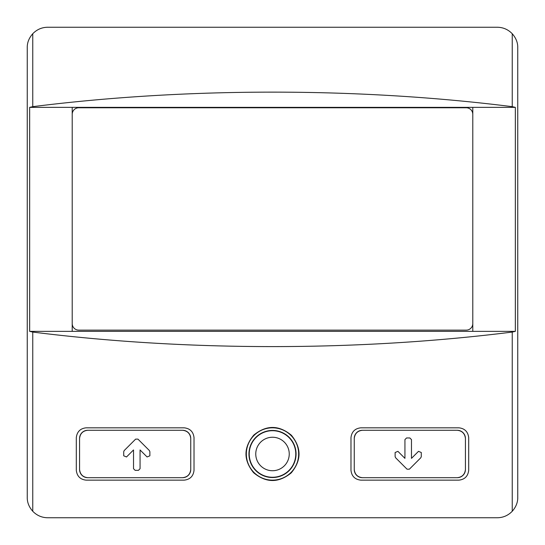 <?xml version="1.0" encoding="UTF-8"?>
<svg xmlns="http://www.w3.org/2000/svg" width="545" height="545" viewBox="0 0 545 545"><rect width="100%" height="100%" fill="white"/><g stroke="black" fill="none" stroke-linecap="round" stroke-linejoin="round"><path stroke-width="0.82" d="M79.57 469.518A8.175 8.175 0 0 0 87.745 477.693C82.895 477.161 80.17 474.436 79.57 469.518L79.57 438.453C80.17 433.527 82.895 430.802 87.745 430.278A8.175 8.175 0 0 0 79.57 438.453M87.745 477.693L182.575 477.693C187.453 477.134 190.178 474.409 190.75 469.518L190.75 438.453C190.178 433.561 187.453 430.836 182.575 430.278L87.745 430.278M140.065 449.952L140.065 468.714L138.43 470.349L135.16 470.349L133.525 468.714L133.525 449.952L126.508 456.969L123.715 455.811L123.715 451.716L124.192 450.565L135.637 439.12L137.953 439.12L149.398 450.565L149.875 451.716L149.875 455.811L147.082 456.969L140.065 449.952L147.082 456.969M354.25 469.518A8.175 8.175 0 0 0 362.425 477.693C357.547 477.134 354.822 474.409 354.25 469.518L354.25 438.453C354.822 433.561 357.547 430.836 362.425 430.278A8.175 8.175 0 0 0 354.25 438.453M362.425 477.693L457.255 477.693C462.106 477.168 464.831 474.443 465.43 469.518L465.43 438.453C464.831 433.534 462.106 430.809 457.255 430.278L362.425 430.278M395.602 457.752L395.125 456.594L395.125 452.5L397.918 451.349L404.935 458.365L404.935 439.597L406.57 437.962L409.84 437.962L411.475 439.597L411.475 458.365L418.492 451.349L421.285 452.5L421.285 456.594L420.808 457.752L409.363 469.197L407.047 469.197L395.602 457.752M350.98 437.635L350.98 470.335C351.668 476.207 354.938 479.477 360.79 480.145L458.89 480.145C464.708 479.511 467.978 476.241 468.7 470.335L468.7 437.635C467.978 431.729 464.708 428.459 458.89 427.825L360.79 427.825C354.938 428.493 351.668 431.763 350.98 437.635M32.761 332.062C186.765 351.436 358.235 351.436 512.239 332.062L515.338 331.36L472.788 331.36L472.788 107.365L29.662 107.365L29.662 331.36L32.761 332.062L32.761 511.271C36.896 515.516 41.87 517.675 47.688 517.75L497.312 517.75C503.13 517.675 508.104 515.522 512.239 511.271C516.013 506.973 517.852 502.32 517.75 497.312L517.75 47.688C517.852 42.68 516.013 38.027 512.239 33.729C508.104 29.485 503.13 27.325 497.312 27.25L47.688 27.25C41.87 27.325 36.896 29.478 32.761 33.729C28.987 38.027 27.148 42.68 27.25 47.688L27.25 497.312C27.148 502.32 28.987 506.973 32.761 511.271M76.3 437.635L76.3 470.335C77.022 476.241 80.292 479.511 86.11 480.145L184.21 480.145C190.062 479.477 193.332 476.207 194.02 470.335L194.02 437.635C193.332 431.763 190.062 428.493 184.21 427.825L86.11 427.825C80.292 428.459 77.022 431.729 76.3 437.635M253.602 472.713C266.096 483.054 278.638 483.115 291.214 472.897C301.555 460.409 301.623 447.867 291.405 435.264C278.938 424.916 266.396 424.848 253.8 435.067C243.438 447.547 243.37 460.096 253.602 472.713M182.575 477.693A8.175 8.175 0 0 0 190.75 469.518M190.75 438.453A8.175 8.175 0 0 0 182.575 430.278M457.255 477.693A8.175 8.175 0 0 0 465.43 469.518M465.43 438.453A8.175 8.175 0 0 0 457.255 430.278M472.788 331.36L72.213 331.36L72.213 323.594A6.54 6.54 0 0 0 78.752 330.134L466.248 330.134A6.54 6.54 0 0 0 472.788 323.594M72.213 331.36L29.662 331.36M472.788 114.314A6.54 6.54 0 0 0 466.248 107.774L78.752 107.774A6.54 6.54 0 0 0 72.213 114.314L72.213 107.365M515.338 331.36L515.338 107.365L512.239 106.663C358.235 87.289 186.765 87.289 32.761 106.663L29.662 107.365M515.338 107.365L472.788 107.365M72.213 114.314L72.213 323.594M253.916 472.399A26.16 26.16 0 0 1 279.312 428.724A26.16 26.16 0 0 1 295.118 467.133A26.16 26.16 0 0 1 253.916 472.399M248.949 453.985A23.551 23.551 0 0 1 284.279 433.588A23.551 23.551 0 0 1 284.279 474.382A23.551 23.551 0 0 1 248.949 453.985M409.363 469.197L420.808 457.752M404.935 458.365L397.918 451.349M135.637 439.12L124.192 450.565M512.239 332.062L512.239 511.271M512.239 33.729L512.239 106.663M32.761 33.729L32.761 106.663M249.222 453.985A23.278 23.278 0 0 1 284.143 433.827A23.278 23.278 0 0 1 284.143 474.143A23.278 23.278 0 0 1 249.222 453.985M255.762 453.985A16.738 16.738 0 0 1 280.873 439.488A16.738 16.738 0 0 1 280.873 468.482A16.738 16.738 0 0 1 255.762 453.985"/></g></svg>
